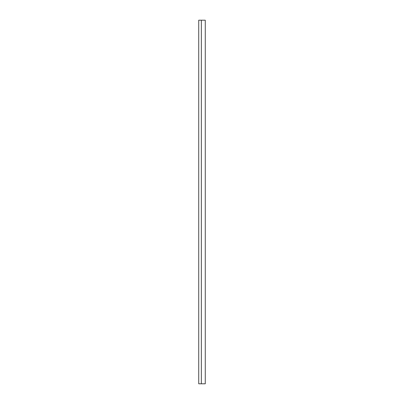 <?xml version="1.0" encoding="UTF-8"?>
<svg xmlns="http://www.w3.org/2000/svg" width="404" height="404" viewBox="0 0 404 404"><rect width="100%" height="100%" fill="white"/><g stroke="black" fill="none" stroke-linecap="round" stroke-linejoin="round"><path stroke-width="0.61" d="M201.344 383.8L198.728 383.8L198.728 20.2L205.272 20.2L205.272 383.8L201.344 383.8L201.344 20.2"/></g></svg>
